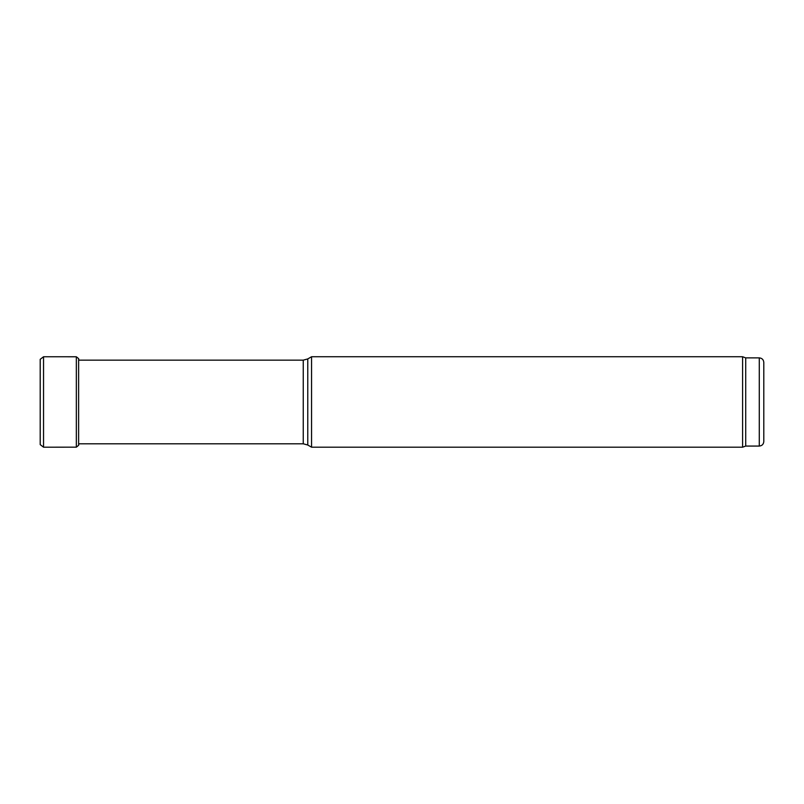 <?xml version="1.0" encoding="UTF-8"?>
<svg xmlns="http://www.w3.org/2000/svg" width="804" height="804" viewBox="0 0 804 804"><rect width="100%" height="100%" fill="white"/><g stroke="black" fill="none" stroke-linecap="round" stroke-linejoin="round"><path stroke-width="1.21" d="M763.8 441.547L763.8 362.403L763.8 441.547C763.529 444.29 762.021 445.798 759.277 446.069L745.71 446.069L745.71 357.88L742.605 356.745L311.55 356.745L311.55 447.195L742.605 447.195L742.605 356.745M745.71 446.069L742.605 447.195M78.621 443.808L303.249 443.808L307.771 445.014L311.55 447.195M43.547 356.755L40.2 359.318L40.2 444.622L43.547 447.195L43.547 356.755L76.34 356.775L78.621 358.624L78.872 360.142M759.277 446.069L759.277 357.88C762.021 358.142 763.529 359.649 763.8 362.403M307.771 445.014L307.771 358.926L311.55 356.745M303.249 443.808L303.249 360.142L307.771 358.926M76.34 356.775L76.34 447.175L43.547 447.195M78.621 358.624L78.621 445.315L76.34 447.175M759.277 357.88L745.71 357.88M303.249 360.142L78.621 360.142M40.2 444.471L40.2 359.398M78.872 443.808L78.621 445.315"/></g></svg>
